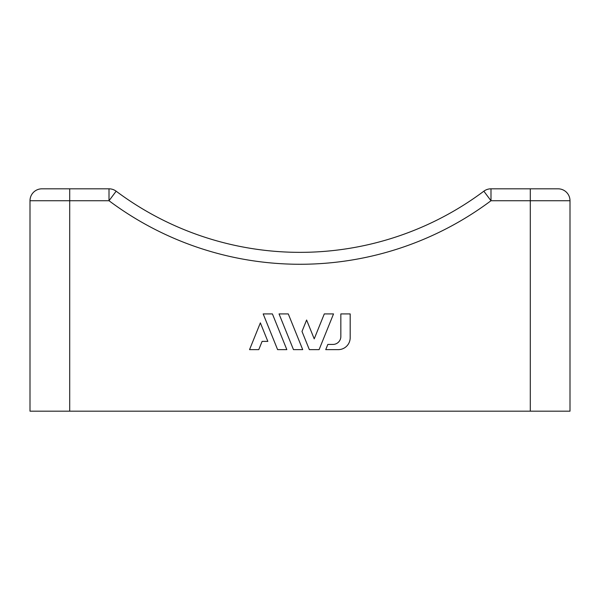 <?xml version="1.0" encoding="UTF-8"?>
<svg xmlns="http://www.w3.org/2000/svg" width="600" height="600" viewBox="0 0 600 600"><rect width="100%" height="100%" fill="white"/><g stroke="black" fill="none" stroke-linecap="round" stroke-linejoin="round"><path stroke-width="0.9" d="M558.09 188.82A11.91 11.91 0 0 1 570 200.737L530.295 200.737L530.295 188.82L558.09 188.82A11.91 11.91 0 0 1 570 200.737L570 411.18L530.295 411.18L530.295 200.737L490.987 200.737A318.84 318.84 0 0 1 109.012 200.737L69.705 200.737L69.705 411.18L530.295 411.18M69.705 411.18L30 411.18L30 200.737A11.91 11.91 0 0 1 41.91 188.82L109.012 188.82L109.012 200.737L116.153 191.197A11.91 11.91 0 0 0 109.012 188.82A11.91 11.91 0 0 1 116.153 191.197A306.93 306.93 0 0 0 483.847 191.197A306.93 306.93 0 0 1 116.153 191.197M350.183 337.718L350.183 313.92L340.845 313.92L340.845 336.495A7.942 7.942 0 0 1 332.91 344.438L327.832 344.438L325.74 349.635L338.272 349.635A11.91 11.91 0 0 0 350.183 337.718M530.295 188.82L490.987 188.82A11.91 11.91 0 0 0 483.847 191.197L490.987 200.737L490.987 188.82A11.91 11.91 0 0 0 483.847 191.197M319.095 349.635L333.525 313.92L324.3 313.92L314.22 338.865L306.608 320.017L301.995 331.44L309.345 349.635L319.095 349.635M302.707 349.635L288.278 313.92L279.045 313.92L293.475 349.635L302.707 349.635M286.837 349.635L272.407 313.92L263.183 313.92L277.612 349.635L286.837 349.635M258.772 349.635L262.103 341.385L267.84 341.385L260.362 322.86L249.548 349.635L258.772 349.635M69.705 188.82L69.705 200.737L30 200.737A11.91 11.91 0 0 1 41.91 188.82"/></g></svg>
